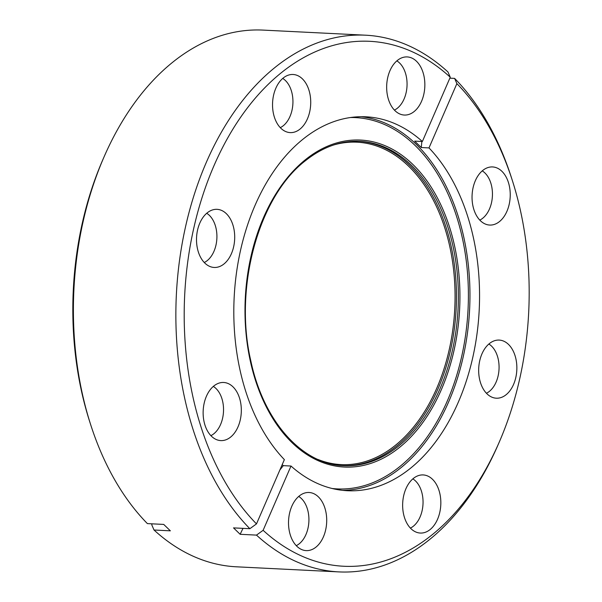 <?xml version="1.0" encoding="UTF-8"?>
<svg xmlns="http://www.w3.org/2000/svg" width="602" height="602" viewBox="0 0 602 602"><rect width="100%" height="100%" fill="white"/><g stroke="black" fill="none" stroke-linecap="round" stroke-linejoin="round"><path stroke-width="0.9" d="M506.079 394.746A29.099 19.068 -87.2 0 1 494.009 397.869A29.099 19.068 -87.2 0 1 478.816 374.045A29.099 19.068 -87.2 0 1 489.441 343.539A29.099 19.068 -87.2 0 1 496.876 340.183A29.099 19.068 -87.2 0 1 516.275 360.779A29.099 19.068 -87.2 0 1 506.079 394.746M486.408 393.249A26.142 17.134 92.8 0 0 489.388 391.36A26.142 17.134 92.8 0 0 499.073 366.784A26.142 17.134 92.8 0 0 488.854 344.028M430.061 529.594A29.099 19.068 -87.2 0 1 417.984 532.717A29.099 19.068 -87.2 0 1 402.791 508.893A29.099 19.068 -87.2 0 1 413.423 478.387A29.099 19.068 -87.2 0 1 420.851 475.031A29.099 19.068 -87.2 0 1 440.25 495.627A29.099 19.068 -87.2 0 1 430.061 529.594M410.391 528.097A26.142 17.134 92.8 0 0 413.363 526.208A26.142 17.134 92.8 0 0 423.048 501.632A26.142 17.134 92.8 0 0 412.837 478.876M315.93 547.158A29.099 19.068 -87.2 0 1 303.852 550.281A29.099 19.068 -87.2 0 1 288.667 526.457A29.099 19.068 -87.2 0 1 299.292 495.95A29.099 19.068 -87.2 0 1 306.719 492.594A29.099 19.068 -87.2 0 1 326.126 513.19A29.099 19.068 -87.2 0 1 315.93 547.158M296.259 545.66A26.142 17.134 92.8 0 0 299.239 543.772A26.142 17.134 92.8 0 0 308.924 519.195A26.142 17.134 92.8 0 0 298.705 496.439M230.543 437.142A29.099 19.068 -87.2 0 1 218.473 440.265A29.099 19.068 -87.2 0 1 203.28 416.441A29.099 19.068 -87.2 0 1 213.906 385.935A29.099 19.068 -87.2 0 1 221.34 382.579A29.099 19.068 -87.2 0 1 240.74 403.174A29.099 19.068 -87.2 0 1 230.543 437.142M210.873 435.645A26.142 17.134 92.8 0 0 213.853 433.756A26.142 17.134 92.8 0 0 223.538 409.179A26.142 17.134 92.8 0 0 213.319 386.424M223.929 264A29.099 19.068 -87.2 0 1 211.851 267.122A29.099 19.068 -87.2 0 1 196.658 243.298A29.099 19.068 -87.2 0 1 207.291 212.792A29.099 19.068 -87.2 0 1 214.718 209.436A29.099 19.068 -87.2 0 1 234.118 230.032A29.099 19.068 -87.2 0 1 223.929 264M204.251 262.502A26.142 17.134 92.8 0 0 207.231 260.613A26.142 17.134 92.8 0 0 216.916 236.037A26.142 17.134 92.8 0 0 206.704 213.281M299.947 129.144A29.099 19.068 -87.2 0 1 287.869 132.274A29.099 19.068 -87.2 0 1 272.683 108.45A29.099 19.068 -87.2 0 1 283.309 77.944A29.099 19.068 -87.2 0 1 290.736 74.588A29.099 19.068 -87.2 0 1 310.143 95.184A29.099 19.068 -87.2 0 1 299.947 129.144M280.276 127.654A26.142 17.134 92.8 0 0 283.256 125.758A26.142 17.134 92.8 0 0 292.941 101.189A26.142 17.134 92.8 0 0 282.722 78.433M414.078 111.588A29.099 19.068 -87.2 0 1 402.001 114.711A29.099 19.068 -87.2 0 1 386.808 90.887A29.099 19.068 -87.2 0 1 397.44 60.381A29.099 19.068 -87.2 0 1 404.868 57.024A29.099 19.068 -87.2 0 1 424.267 77.62A29.099 19.068 -87.2 0 1 414.078 111.588M394.408 110.091A26.142 17.134 92.8 0 0 397.38 108.202A26.142 17.134 92.8 0 0 407.065 83.625A26.142 17.134 92.8 0 0 396.853 60.87M499.457 221.596A29.099 19.068 -87.2 0 1 487.387 224.727A29.099 19.068 -87.2 0 1 472.194 200.902A29.099 19.068 -87.2 0 1 482.819 170.396A29.099 19.068 -87.2 0 1 490.254 167.04A29.099 19.068 -87.2 0 1 509.653 187.636A29.099 19.068 -87.2 0 1 499.457 221.596M479.786 220.099A26.142 17.134 92.8 0 0 482.766 218.21A26.142 17.134 92.8 0 0 492.451 193.633A26.142 17.134 92.8 0 0 482.24 170.885M152.148 523.845L151.749 524.778L154.022 530.016A268.688 176.085 92.8 0 0 236.428 566.806L338.888 571.9A268.688 176.085 -87.2 0 1 256.482 535.11L240.153 534.298L233.523 527.886L249.853 528.699A268.688 176.085 -87.2 0 1 275.407 67.123A268.688 176.085 -87.2 0 1 365.572 35.194A268.688 176.085 -87.2 0 1 447.978 71.984L450.251 77.222L422.371 141.508A187.192 122.68 -87.2 0 0 365.978 116.803A187.192 122.68 -87.2 0 0 303.167 139.054A187.192 122.68 -87.2 0 0 284.37 459.619L256.49 523.898L249.853 528.699M450.251 77.222A262.781 172.217 92.8 0 0 281.555 72.541A262.781 172.217 92.8 0 0 256.49 523.898M422.371 141.508L414.673 141.124L421.302 147.535L428.993 147.919A187.192 122.68 -87.2 0 1 410.203 468.484A187.192 122.68 -87.2 0 1 347.392 490.728A187.192 122.68 -87.2 0 1 290.999 466.031L283.309 465.647A246.045 161.201 -46 0 0 279.87 469.996M282.195 464.646L283.309 465.647M449.852 78.155L454.608 78.395A268.688 176.085 -87.2 0 1 511.459 177.725L512.415 180.713A262.781 172.217 92.8 0 0 456.88 83.633L428.993 147.919M290.999 466.031L263.119 530.309A262.781 172.217 92.8 0 0 499.442 441.665L498.193 444.539A268.688 176.085 -87.2 0 1 429.045 539.971A268.688 176.085 -87.2 0 1 338.888 571.9M365.572 35.194L263.112 30.1A268.688 176.085 92.8 0 0 172.955 62.029A268.688 176.085 92.8 0 0 103.807 157.461A268.688 176.085 92.8 0 0 90.541 424.275A268.688 176.085 92.8 0 0 147.392 523.605L163.729 524.417L170.358 530.829L154.022 530.016M499.442 441.665A262.781 172.217 92.8 0 0 512.415 180.713M454.608 78.395L456.88 83.633M263.119 530.309L256.482 535.11M90.541 424.275L89.585 421.287A262.781 172.217 -87.2 0 1 102.558 160.335L103.807 157.461M243.02 528.36A246.045 161.201 -46 0 0 240.153 534.298M421.302 147.535A246.045 161.201 134 0 1 421.867 141.485M332.071 488.485A185.875 121.815 92.8 0 0 399.517 466.813A185.875 121.815 92.8 0 0 465.752 257.031A185.875 121.815 92.8 0 0 350.514 117.525M361.17 116.713A187.192 122.68 -87.2 0 1 468.228 264.112A187.192 122.68 -87.2 0 1 400.593 468.01A187.192 122.68 -87.2 0 1 342.591 490.352M305.658 159.5A163.714 107.291 -87.2 0 1 449.197 226.021A163.714 107.291 -87.2 0 1 399.269 447.617A163.714 107.291 -87.2 0 1 255.722 381.096A163.714 107.291 -87.2 0 1 305.658 159.5M398.193 446.413A162.389 106.426 92.8 0 0 456.497 266.43A162.389 106.426 92.8 0 0 359.823 141.335C340.92 140.514 322.868 146.911 305.665 160.531C258.612 196.372 233.568 287.613 250.853 360.989C263.541 421.355 302.053 464.488 343.697 465.715A162.389 106.426 92.8 0 0 398.193 446.413M317.901 459.431A161.411 105.779 92.8 0 0 395.258 445.42A161.411 105.779 92.8 0 0 450.356 249.258A161.411 105.779 92.8 0 0 333.531 145.022M358.875 141.289A162.389 106.426 -87.2 0 1 454.676 267.047A162.389 106.426 -87.2 0 1 396.282 446.323A162.389 106.426 -87.2 0 1 342.749 465.662"/></g></svg>
